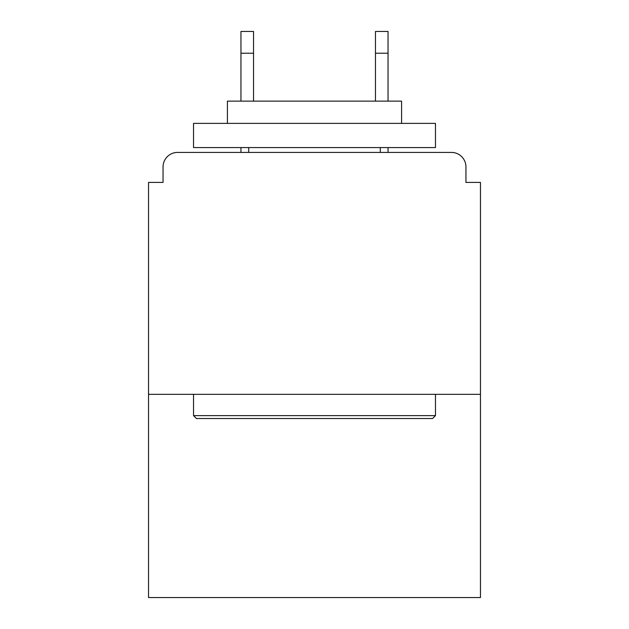 <?xml version="1.0" encoding="UTF-8"?>
<svg xmlns="http://www.w3.org/2000/svg" width="629" height="629" viewBox="0 0 629 629"><rect width="100%" height="100%" fill="white"/><g stroke="black" fill="none" stroke-linecap="round" stroke-linejoin="round"><path stroke-width="0.94" d="M465.947 182.41L465.947 166.929L465.947 182.41L480.462 182.41L480.462 597.55L148.538 597.55L148.538 182.41L163.053 182.41L163.053 166.929L163.053 182.41M480.462 394.336L148.538 394.336M465.947 166.929A14.514 14.514 0 0 0 451.425 152.415L177.575 152.415A14.514 14.514 0 0 0 163.053 166.929M451.425 152.415L389.98 152.415M239.02 152.415L177.575 152.415M432.555 418.529L196.445 418.529L193.535 415.627L435.465 415.627L432.555 418.529M193.535 123.378L435.465 123.378L435.465 147.571L193.535 147.571L193.535 123.378M401.593 123.378L401.593 101.127L227.407 101.127L227.407 123.378M193.535 394.336L193.535 415.627M435.465 394.336L435.465 415.627M248.699 147.571L248.699 152.415M380.301 147.571L380.301 152.415M253.534 53.221L240.954 53.221L240.954 31.45L253.534 31.45L253.534 101.127M240.954 53.221L240.954 101.127M240.954 147.571L240.954 152.415M388.046 31.45L388.046 53.221L375.466 53.221L375.466 31.45L388.046 31.45M375.466 101.127L375.466 53.221M388.046 152.415L388.046 147.571M388.046 101.127L388.046 53.221"/></g></svg>
